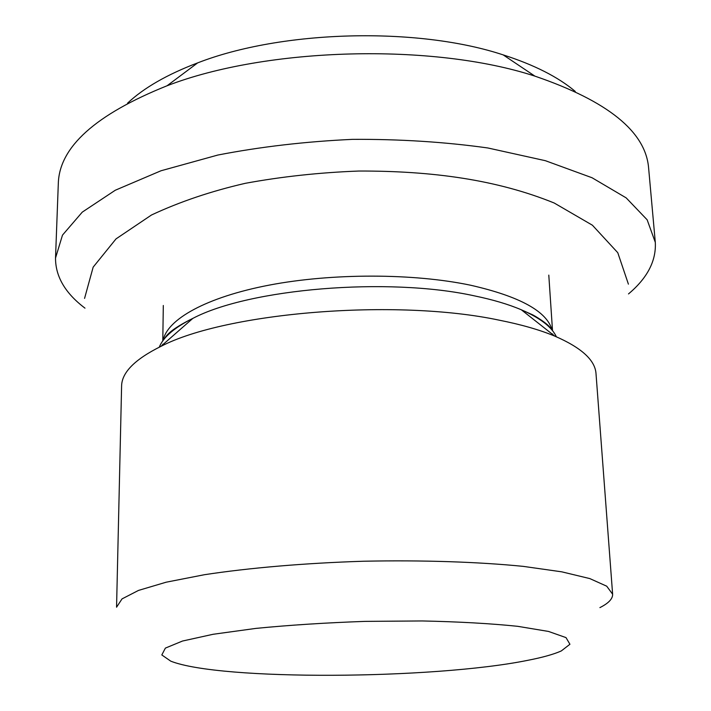 <?xml version="1.0" encoding="UTF-8"?>
<svg xmlns="http://www.w3.org/2000/svg" width="711" height="711" viewBox="0 0 711 711"><rect width="100%" height="100%" fill="white"/><g stroke="black" fill="none" stroke-linecap="round" stroke-linejoin="round"><path stroke-width="1.07" d="M612.624 594.209L596.014 373.684C595.16 360.157 581.394 347.626 554.713 336.09C539.747 329.86 521.243 324.554 499.202 320.172C395.974 298.185 225.929 312.405 160.882 346.399C134.841 359.322 121.75 372.555 121.599 386.109L116.56 607.203L122.034 598.893L138.503 590.414L166.152 582.202L204.395 574.719C249.072 567.885 304.832 563.094 363.561 561.237C422.298 560.019 478.236 561.886 523.207 566.365L561.797 571.84L589.837 578.594L606.723 586.193L612.624 594.209C612.793 598.795 608.554 603.257 599.897 607.612M575.288 91.461C558.206 77.028 534.157 64.834 503.157 54.88C417.384 26.538 281.823 30.084 197.649 62.888C167.209 74.442 143.835 87.88 127.527 103.184M55.52 258.057L58.311 183.518C59.306 147.053 95.558 114.471 167.067 85.764C266.945 47.157 433.141 42.811 534.894 76.13C607.807 101.06 645.712 131.704 648.619 168.063L655.302 242.353L647.161 219.815L626.187 197.889L592.059 177.75L545.373 160.695L487.817 147.968C444.899 141.951 399.795 139.08 352.514 139.356C305.277 141.551 260.386 146.786 217.842 155.042L161.033 170.756L115.298 190.228L82.272 212.127L62.479 235.128L55.52 258.057C55.485 276.588 65.305 293.288 84.991 308.156M628.497 293.927C647.374 278.045 656.315 260.848 655.302 242.353M527.349 660.412C433.061 679.414 220.392 680.809 170.8 661.177L161.815 654.955L165.379 648.103L182.496 641.038L213.149 634.274L255.951 628.391C289.715 625.076 326.109 622.738 365.134 621.378L422.307 620.952C458.844 621.734 490.599 623.52 517.581 626.302L548.545 631.448L566.009 637.607L569.929 644.264L561.281 650.947C553.673 654.342 542.369 657.497 527.349 660.412M556.384 336.792C551.834 326.989 540.147 317.986 521.332 309.792C508.489 304.317 492.83 299.669 474.361 295.856C387.93 276.828 249.046 288.693 192.832 318.395C174.479 327.567 163.281 337.165 159.255 347.19M552.136 330.215C547.168 311.471 519.963 296.469 470.531 285.209C413.438 273.202 332.446 273.042 269.353 285.093C206.172 297.18 167.023 319.417 163.148 340.4M162.748 344.204L162.748 344.773M552.767 334.552L552.74 333.992M189.313 320.074L190.264 320.643M524.025 311.907L524.94 311.285M164.668 338.472C167.583 332.899 176.977 326.207 192.832 318.395L160.882 346.399M550.518 328.366C549.221 324.563 534.068 315.177 531.535 314.333L521.332 309.792L554.713 336.09M163.308 305.49L162.792 340.88M548.794 275.113L552.518 330.677M197.649 62.888L167.067 85.764M503.157 54.88L534.894 76.13M628.408 284.151L617.779 252.707L592.414 225.218L554.198 203.008C496.9 179.75 432.572 170.871 358.966 171.031C319.559 172.515 281.68 176.612 245.322 183.314C211.123 191.179 179.856 201.737 151.505 214.989L116.035 238.878L93.159 267.14L84.565 298.398"/></g></svg>

